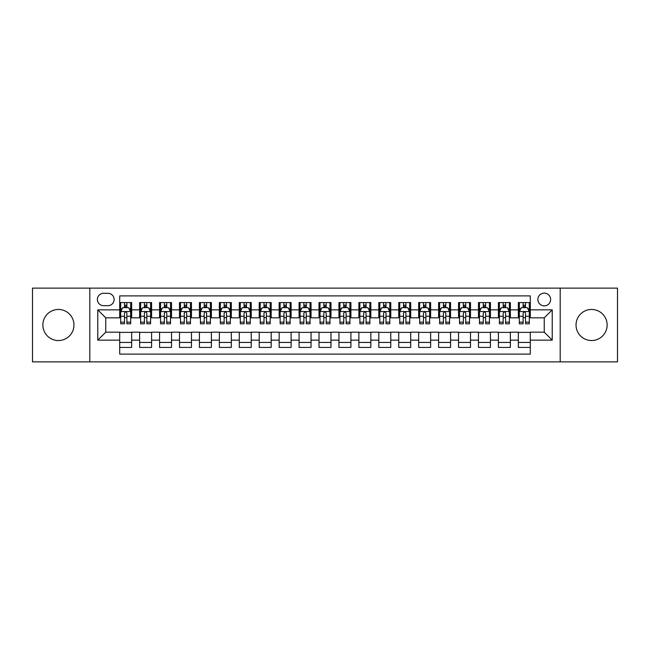 <?xml version="1.0" encoding="UTF-8"?>
<svg xmlns="http://www.w3.org/2000/svg" width="650" height="650" viewBox="0 0 650 650"><rect width="100%" height="100%" fill="white"/><g stroke="black" fill="none" stroke-linecap="round" stroke-linejoin="round"><path stroke-width="0.97" d="M591.589 309.457A15.543 15.543 0 0 0 576.038 325A15.543 15.543 0 0 0 591.589 340.543A15.543 15.543 0 0 0 607.133 325A15.543 15.543 0 0 0 591.589 309.457M58.411 309.457A15.543 15.543 0 0 0 42.867 325A15.543 15.543 0 0 0 58.411 340.543A15.543 15.543 0 0 0 73.962 325A15.543 15.543 0 0 0 58.411 309.457M544.253 293.109A6.378 6.378 0 0 0 537.875 299.488A6.378 6.378 0 0 0 544.253 305.866A6.378 6.378 0 0 0 550.631 299.488A6.378 6.378 0 0 0 544.253 293.109M560.194 361.871L617.5 361.871L617.5 288.129L560.194 288.129L560.194 361.871L89.806 361.871L89.806 288.129L32.5 288.129L32.5 361.871L89.806 361.871M530.294 302.575L518.342 302.575L518.342 309.855L510.364 309.855L510.364 317.826L518.342 317.826L518.342 309.855M510.364 309.855L510.364 302.575L498.404 302.575L498.404 309.855L490.433 309.855L490.433 317.826L498.404 317.826L498.404 309.855M490.433 309.855L490.433 302.575L478.473 302.575L478.473 309.855L470.503 309.855L470.503 317.826L478.473 317.826L478.473 309.855M470.503 309.855L470.503 302.575L458.543 302.575L458.543 309.855L450.572 309.855L450.572 317.826L458.543 317.826L458.543 309.855M450.572 309.855L450.572 302.575L438.612 302.575L438.612 309.855L430.641 309.855L430.641 317.826L438.612 317.826L438.612 309.855M430.641 309.855L430.641 302.575L418.681 302.575L418.681 309.855L410.711 309.855L410.711 317.826L418.681 317.826L418.681 309.855M410.711 309.855L410.711 302.575L398.751 302.575L398.751 309.855L390.772 309.855L390.772 317.826L398.751 317.826L398.751 309.855M390.772 309.855L390.772 302.575L378.82 302.575L378.82 309.855L370.841 309.855L370.841 317.826L378.82 317.826L378.82 309.855M370.841 309.855L370.841 302.575L358.881 302.575L358.881 309.855L350.911 309.855L350.911 317.826L358.881 317.826L358.881 309.855M350.911 309.855L350.911 302.575L338.951 302.575L338.951 309.855L330.98 309.855L330.98 317.826L338.951 317.826L338.951 309.855M330.98 309.855L330.98 302.575L319.02 302.575L319.02 309.855L311.049 309.855L311.049 317.826L319.02 317.826L319.02 309.855M311.049 309.855L311.049 302.575L299.089 302.575L299.089 309.855L291.119 309.855L291.119 317.826L299.089 317.826L299.089 309.855M291.119 309.855L291.119 302.575L279.159 302.575L279.159 309.855L271.18 309.855L271.18 317.826L279.159 317.826L279.159 309.855M271.18 309.855L271.18 302.575L259.228 302.575L259.228 309.855L251.249 309.855L251.249 317.826L259.228 317.826L259.228 309.855M251.249 309.855L251.249 302.575L239.289 302.575L239.289 309.855L231.319 309.855L231.319 317.826L239.289 317.826L239.289 309.855M231.319 309.855L231.319 302.575L219.359 302.575L219.359 309.855L211.388 309.855L211.388 317.826L219.359 317.826L219.359 309.855M211.388 309.855L211.388 302.575L199.428 302.575L199.428 309.855L191.457 309.855L191.457 317.826L199.428 317.826L199.428 309.855M191.457 309.855L191.457 302.575L179.498 302.575L179.498 309.855L171.527 309.855L171.527 317.826L179.498 317.826L179.498 309.855M171.527 309.855L171.527 302.575L159.567 302.575L159.567 309.855L151.596 309.855L151.596 317.826L159.567 317.826L159.567 309.855M151.596 309.855L151.596 302.575L139.636 302.575L139.636 317.826L131.657 317.826L131.657 302.575L119.706 302.575M119.706 347.425L131.657 347.425L131.657 332.174L139.636 332.174L139.636 347.425L151.596 347.425L151.596 332.174L159.567 332.174L159.567 340.145L151.596 340.145M159.567 340.145L159.567 347.425L171.527 347.425L171.527 332.174L179.498 332.174L179.498 340.145L171.527 340.145M179.498 340.145L179.498 347.425L191.457 347.425L191.457 332.174L199.428 332.174L199.428 340.145L191.457 340.145M199.428 340.145L199.428 347.425L211.388 347.425L211.388 332.174L219.359 332.174L219.359 340.145L211.388 340.145M219.359 340.145L219.359 347.425L231.319 347.425L231.319 332.174L239.289 332.174L239.289 340.145L231.319 340.145M239.289 340.145L239.289 347.425L251.249 347.425L251.249 332.174L259.228 332.174L259.228 340.145L251.249 340.145M259.228 340.145L259.228 347.425L271.18 347.425L271.18 332.174L279.159 332.174L279.159 340.145L271.18 340.145M279.159 340.145L279.159 347.425L291.119 347.425L291.119 332.174L299.089 332.174L299.089 340.145L291.119 340.145M299.089 340.145L299.089 347.425L311.049 347.425L311.049 332.174L319.02 332.174L319.02 340.145L311.049 340.145M319.02 340.145L319.02 347.425L330.98 347.425L330.98 332.174L338.951 332.174L338.951 340.145L330.98 340.145M338.951 340.145L338.951 347.425L350.911 347.425L350.911 332.174L358.881 332.174L358.881 340.145L350.911 340.145M358.881 340.145L358.881 347.425L370.841 347.425L370.841 332.174L378.82 332.174L378.82 340.145L370.841 340.145M378.82 340.145L378.82 347.425L390.772 347.425L390.772 332.174L398.751 332.174L398.751 340.145L390.772 340.145M398.751 340.145L398.751 347.425L410.711 347.425L410.711 332.174L418.681 332.174L418.681 340.145L410.711 340.145M418.681 340.145L418.681 347.425L430.641 347.425L430.641 332.174L438.612 332.174L438.612 340.145L430.641 340.145M438.612 340.145L438.612 347.425L450.572 347.425L450.572 332.174L458.543 332.174L458.543 340.145L450.572 340.145M458.543 340.145L458.543 347.425L470.503 347.425L470.503 332.174L478.473 332.174L478.473 340.145L470.503 340.145M478.473 340.145L478.473 347.425L490.433 347.425L490.433 332.174L498.404 332.174L498.404 340.145L490.433 340.145M498.404 340.145L498.404 347.425L510.364 347.425L510.364 332.174L518.342 332.174L518.342 340.145L510.364 340.145M103.553 305.662L107.941 305.662A6.175 6.175 0 0 0 114.124 299.488A6.175 6.175 0 0 0 107.941 293.304L103.553 293.304A6.175 6.175 0 0 0 97.378 299.488A6.175 6.175 0 0 0 103.553 305.662M560.194 288.129L89.806 288.129M530.294 309.855L530.294 295.896L119.706 295.896L119.706 317.826L105.747 317.826L105.747 332.174L119.706 332.174L119.706 354.104L530.294 354.104L530.294 332.174L544.253 332.174L544.253 317.826L530.294 317.826L530.294 309.855L552.224 309.855L552.224 340.145L530.294 340.145M119.706 340.145L97.776 340.145L97.776 309.855L119.706 309.855M518.342 340.145L518.342 347.425L530.294 347.425M119.706 307.556L120.697 307.556M124.483 307.556L126.88 307.556M130.666 307.556L131.657 307.556M119.706 317.623L120.697 317.623M124.483 317.623L126.88 317.623M130.666 317.623L131.657 317.623M119.706 332.377L131.657 332.377M119.706 342.444L131.657 342.444M139.636 317.623L140.627 317.623M144.414 317.623L146.811 317.623M150.597 317.623L151.596 317.623M139.636 307.556L140.627 307.556M144.414 307.556L146.811 307.556M150.597 307.556L151.596 307.556M139.636 332.377L151.596 332.377M139.636 342.444L151.596 342.444M159.567 332.377L171.527 332.377M159.567 342.444L171.527 342.444M159.567 307.556L160.558 307.556M164.352 307.556L166.741 307.556M170.528 307.556L171.527 307.556M159.567 317.623L160.558 317.623M164.352 317.623L166.741 317.623M170.528 317.623L171.527 317.623M179.498 332.377L191.457 332.377M179.498 342.444L191.457 342.444M179.498 307.556L180.497 307.556M184.283 307.556L186.672 307.556M190.458 307.556L191.457 307.556M179.498 317.623L180.497 317.623M184.283 317.623L186.672 317.623M190.458 317.623L191.457 317.623M199.428 332.377L211.388 332.377M199.428 342.444L211.388 342.444M199.428 307.556L200.428 307.556M204.214 307.556L206.602 307.556M210.389 307.556L211.388 307.556M199.428 317.623L200.428 317.623M204.214 317.623L206.602 317.623M210.389 317.623L211.388 317.623M219.359 332.377L231.319 332.377M219.359 342.444L231.319 342.444M219.359 307.556L220.358 307.556M224.144 307.556L226.533 307.556M230.328 307.556L231.319 307.556M219.359 317.623L220.358 317.623M224.144 317.623L226.533 317.623M230.328 317.623L231.319 317.623M239.289 332.377L251.249 332.377M239.289 342.444L251.249 342.444M239.289 307.556L240.289 307.556M244.075 307.556L246.472 307.556M250.258 307.556L251.249 307.556M239.289 317.623L240.289 317.623M244.075 317.623L246.472 317.623M250.258 317.623L251.249 317.623M259.228 332.377L271.18 332.377M259.228 342.444L271.18 342.444M259.228 307.556L260.219 307.556M264.006 307.556L266.402 307.556M270.189 307.556L271.18 307.556M259.228 317.623L260.219 317.623M264.006 317.623L266.402 317.623M270.189 317.623L271.18 317.623M279.159 332.377L291.119 332.377M279.159 342.444L291.119 342.444M279.159 307.556L280.15 307.556M283.944 307.556L286.333 307.556M290.119 307.556L291.119 307.556M279.159 317.623L280.15 317.623M283.944 317.623L286.333 317.623M290.119 317.623L291.119 317.623M299.089 332.377L311.049 332.377M299.089 342.444L311.049 342.444M299.089 307.556L300.089 307.556M303.875 307.556L306.264 307.556M310.05 307.556L311.049 307.556M299.089 317.623L300.089 317.623M303.875 317.623L306.264 317.623M310.05 317.623L311.049 317.623M319.02 332.377L330.98 332.377M319.02 342.444L330.98 342.444M319.02 307.556L320.019 307.556M323.806 307.556L326.194 307.556M329.981 307.556L330.98 307.556M319.02 317.623L320.019 317.623M323.806 317.623L326.194 317.623M329.981 317.623L330.98 317.623M338.951 332.377L350.911 332.377M338.951 342.444L350.911 342.444M338.951 307.556L339.95 307.556M343.736 307.556L346.125 307.556M349.911 307.556L350.911 307.556M338.951 317.623L339.95 317.623M343.736 317.623L346.125 317.623M349.911 317.623L350.911 317.623M358.881 332.377L370.841 332.377M358.881 342.444L370.841 342.444M358.881 307.556L359.881 307.556M363.667 307.556L366.056 307.556M369.85 307.556L370.841 307.556M358.881 317.623L359.881 317.623M363.667 317.623L366.056 317.623M369.85 317.623L370.841 317.623M378.82 332.377L390.772 332.377M378.82 342.444L390.772 342.444M378.82 307.556L379.811 307.556M383.598 307.556L385.994 307.556M389.781 307.556L390.772 307.556M378.82 317.623L379.811 317.623M383.598 317.623L385.994 317.623M389.781 317.623L390.772 317.623M398.751 332.377L410.711 332.377M398.751 342.444L410.711 342.444M398.751 307.556L399.742 307.556M403.528 307.556L405.925 307.556M409.711 307.556L410.711 307.556M398.751 317.623L399.742 317.623M403.528 317.623L405.925 317.623M409.711 317.623L410.711 317.623M418.681 332.377L430.641 332.377M418.681 342.444L430.641 342.444M418.681 307.556L419.673 307.556M423.467 307.556L425.856 307.556M429.642 307.556L430.641 307.556M418.681 317.623L419.673 317.623M423.467 317.623L425.856 317.623M429.642 317.623L430.641 317.623M438.612 332.377L450.572 332.377M438.612 342.444L450.572 342.444M438.612 307.556L439.611 307.556M443.398 307.556L445.786 307.556M449.573 307.556L450.572 307.556M438.612 317.623L439.611 317.623M443.398 317.623L445.786 317.623M449.573 317.623L450.572 317.623M458.543 332.377L470.503 332.377M458.543 342.444L470.503 342.444M458.543 307.556L459.542 307.556M463.328 307.556L465.717 307.556M469.503 307.556L470.503 307.556M458.543 317.623L459.542 317.623M463.328 317.623L465.717 317.623M469.503 317.623L470.503 317.623M478.473 332.377L490.433 332.377M478.473 342.444L490.433 342.444M478.473 307.556L479.473 307.556M483.259 307.556L485.648 307.556M489.442 307.556L490.433 307.556M478.473 317.623L479.473 317.623M483.259 317.623L485.648 317.623M489.442 317.623L490.433 317.623M498.404 332.377L510.364 332.377M498.404 342.444L510.364 342.444M498.404 307.556L499.403 307.556M503.189 307.556L505.586 307.556M509.372 307.556L510.364 307.556M498.404 317.623L499.403 317.623M503.189 317.623L505.586 317.623M509.372 317.623L510.364 317.623M518.342 332.377L530.294 332.377M518.342 342.444L530.294 342.444M518.342 307.556L519.334 307.556M523.12 307.556L525.517 307.556M529.303 307.556L530.294 307.556M518.342 317.623L519.334 317.623M523.12 317.623L525.517 317.623M529.303 317.623L530.294 317.623M105.747 317.826L97.776 309.855M105.747 332.174L97.776 340.145M552.224 309.855L544.253 317.826M552.224 340.145L544.253 332.174M126.88 305.167L124.483 305.167M130.666 322.181L126.88 322.181L126.88 323.806L130.666 323.806L130.666 311.642L128.668 307.661L122.696 307.661L120.697 311.642L120.697 323.806L124.483 323.806L124.483 322.181L120.697 322.181M120.697 311.642L120.697 302.575M130.666 311.642L130.666 302.575M124.483 307.661L124.483 302.575M126.88 302.575L126.88 307.661M126.88 322.181L126.88 313.137C126.084 311.602 125.287 311.602 124.483 313.137L124.483 322.181M146.811 305.167L144.414 305.167M150.597 322.181L146.811 322.181L146.811 323.806L150.597 323.806L150.597 311.642L148.606 307.661L142.626 307.661L140.627 311.642L140.627 323.806L144.414 323.806L144.414 322.181L140.627 322.181M140.627 311.642L140.627 302.575M150.597 311.642L150.597 302.575M144.414 307.661L144.414 302.575M146.811 302.575L146.811 307.661M146.811 322.181L146.811 313.137C146.014 311.602 145.218 311.602 144.414 313.137L144.414 322.181M166.741 305.167L164.352 305.167M170.528 322.181L166.741 322.181L166.741 323.806L170.528 323.806L170.528 311.642L168.537 307.661L162.557 307.661L160.558 311.642L160.558 323.806L164.352 323.806L164.352 322.181L160.558 322.181M160.558 311.642L160.558 302.575M170.528 311.642L170.528 302.575M164.352 307.661L164.352 302.575M166.741 302.575L166.741 307.661M166.741 322.181L166.741 313.137C165.945 311.602 165.149 311.602 164.352 313.137L164.352 322.181M186.672 305.167L184.283 305.167M190.458 322.181L186.672 322.181L186.672 323.806L190.458 323.806L190.458 311.642L188.468 307.661L182.487 307.661L180.497 311.642L180.497 323.806L184.283 323.806L184.283 322.181L180.497 322.181M180.497 311.642L180.497 302.575M190.458 311.642L190.458 302.575M184.283 307.661L184.283 302.575M186.672 302.575L186.672 307.661M186.672 322.181L186.672 313.137C185.876 311.602 185.079 311.602 184.283 313.137L184.283 322.181M206.602 305.167L204.214 305.167M210.389 322.181L206.602 322.181L206.602 323.806L210.389 323.806L210.389 311.642L208.398 307.661L202.418 307.661L200.428 311.642L200.428 323.806L204.214 323.806L204.214 322.181L200.428 322.181M200.428 311.642L200.428 302.575M210.389 311.642L210.389 302.575M204.214 307.661L204.214 302.575M206.602 302.575L206.602 307.661M206.602 322.181L206.602 313.137C205.806 311.602 205.01 311.602 204.214 313.137L204.214 322.181M226.533 305.167L224.144 305.167M230.328 322.181L226.533 322.181L226.533 323.806L230.328 323.806L230.328 311.642L228.329 307.661L222.349 307.661L220.358 311.642L220.358 323.806L224.144 323.806L224.144 322.181L220.358 322.181M220.358 311.642L220.358 302.575M230.328 311.642L230.328 302.575M224.144 307.661L224.144 302.575M226.533 302.575L226.533 307.661M226.533 322.181L226.533 313.137C225.737 311.602 224.941 311.602 224.144 313.137L224.144 322.181M246.472 305.167L244.075 305.167M250.258 322.181L246.472 322.181L246.472 323.806L250.258 323.806L250.258 311.642L248.259 307.661L242.279 307.661L240.289 311.642L240.289 323.806L244.075 323.806L244.075 322.181L240.289 322.181M240.289 311.642L240.289 302.575M250.258 311.642L250.258 302.575M244.075 307.661L244.075 302.575M246.472 302.575L246.472 307.661M246.472 322.181L246.472 313.137C245.676 311.602 244.871 311.602 244.075 313.137L244.075 322.181M266.402 305.167L264.006 305.167M270.189 322.181L266.402 322.181L266.402 323.806L270.189 323.806L270.189 311.642L268.198 307.661L262.218 307.661L260.219 311.642L260.219 323.806L264.006 323.806L264.006 322.181L260.219 322.181M260.219 311.642L260.219 302.575M270.189 311.642L270.189 302.575M264.006 307.661L264.006 302.575M266.402 302.575L266.402 307.661M266.402 322.181L266.402 313.137C265.606 311.602 264.81 311.602 264.006 313.137L264.006 322.181M286.333 305.167L283.944 305.167M290.119 322.181L286.333 322.181L286.333 323.806L290.119 323.806L290.119 311.642L288.129 307.661L282.149 307.661L280.15 311.642L280.15 323.806L283.944 323.806L283.944 322.181L280.15 322.181M280.15 311.642L280.15 302.575M290.119 311.642L290.119 302.575M283.944 307.661L283.944 302.575M286.333 302.575L286.333 307.661M286.333 322.181L286.333 313.137C285.537 311.602 284.741 311.602 283.944 313.137L283.944 322.181M306.264 305.167L303.875 305.167M310.05 322.181L306.264 322.181L306.264 323.806L310.05 323.806L310.05 311.642L308.059 307.661L302.079 307.661L300.089 311.642L300.089 323.806L303.875 323.806L303.875 322.181L300.089 322.181M300.089 311.642L300.089 302.575M310.05 311.642L310.05 302.575M303.875 307.661L303.875 302.575M306.264 302.575L306.264 307.661M306.264 322.181L306.264 313.137C305.467 311.602 304.671 311.602 303.875 313.137L303.875 322.181M326.194 305.167L323.806 305.167M329.981 322.181L326.194 322.181L326.194 323.806L329.981 323.806L329.981 311.642L327.99 307.661L322.01 307.661L320.019 311.642L320.019 323.806L323.806 323.806L323.806 322.181L320.019 322.181M320.019 311.642L320.019 302.575M329.981 311.642L329.981 302.575M323.806 307.661L323.806 302.575M326.194 302.575L326.194 307.661M326.194 322.181L326.194 313.137C325.398 311.602 324.602 311.602 323.806 313.137L323.806 322.181M346.125 305.167L343.736 305.167M349.911 322.181L346.125 322.181L346.125 323.806L349.911 323.806L349.911 311.642L347.921 307.661L341.941 307.661L339.95 311.642L339.95 323.806L343.736 323.806L343.736 322.181L339.95 322.181M339.95 311.642L339.95 302.575M349.911 311.642L349.911 302.575M343.736 307.661L343.736 302.575M346.125 302.575L346.125 307.661M346.125 322.181L346.125 313.137C345.329 311.602 344.533 311.602 343.736 313.137L343.736 322.181M366.056 305.167L363.667 305.167M369.85 322.181L366.056 322.181L366.056 323.806L369.85 323.806L369.85 311.642L367.851 307.661L361.871 307.661L359.881 311.642L359.881 323.806L363.667 323.806L363.667 322.181L359.881 322.181M359.881 311.642L359.881 302.575M369.85 311.642L369.85 302.575M363.667 307.661L363.667 302.575M366.056 302.575L366.056 307.661M366.056 322.181L366.056 313.137C365.259 311.602 364.463 311.602 363.667 313.137L363.667 322.181M385.994 305.167L383.598 305.167M389.781 322.181L385.994 322.181L385.994 323.806L389.781 323.806L389.781 311.642L387.782 307.661L381.802 307.661L379.811 311.642L379.811 323.806L383.598 323.806L383.598 322.181L379.811 322.181M379.811 311.642L379.811 302.575M389.781 311.642L389.781 302.575M383.598 307.661L383.598 302.575M385.994 302.575L385.994 307.661M385.994 322.181L385.994 313.137C385.198 311.602 384.402 311.602 383.598 313.137L383.598 322.181M405.925 305.167L403.528 305.167M409.711 322.181L405.925 322.181L405.925 323.806L409.711 323.806L409.711 311.642L407.721 307.661L401.741 307.661L399.742 311.642L399.742 323.806L403.528 323.806L403.528 322.181L399.742 322.181M399.742 311.642L399.742 302.575M409.711 311.642L409.711 302.575M403.528 307.661L403.528 302.575M405.925 302.575L405.925 307.661M405.925 322.181L405.925 313.137C405.129 311.602 404.332 311.602 403.528 313.137L403.528 322.181M425.856 305.167L423.467 305.167M429.642 322.181L425.856 322.181L425.856 323.806L429.642 323.806L429.642 311.642L427.651 307.661L421.671 307.661L419.673 311.642L419.673 323.806L423.467 323.806L423.467 322.181L419.673 322.181M419.673 311.642L419.673 302.575M429.642 311.642L429.642 302.575M423.467 307.661L423.467 302.575M425.856 302.575L425.856 307.661M425.856 322.181L425.856 313.137C425.059 311.602 424.263 311.602 423.467 313.137L423.467 322.181M445.786 305.167L443.398 305.167M449.573 322.181L445.786 322.181L445.786 323.806L449.573 323.806L449.573 311.642L447.582 307.661L441.602 307.661L439.611 311.642L439.611 323.806L443.398 323.806L443.398 322.181L439.611 322.181M439.611 311.642L439.611 302.575M449.573 311.642L449.573 302.575M443.398 307.661L443.398 302.575M445.786 302.575L445.786 307.661M445.786 322.181L445.786 313.137C444.99 311.602 444.194 311.602 443.398 313.137L443.398 322.181M465.717 305.167L463.328 305.167M469.503 322.181L465.717 322.181L465.717 323.806L469.503 323.806L469.503 311.642L467.512 307.661L461.532 307.661L459.542 311.642L459.542 323.806L463.328 323.806L463.328 322.181L459.542 322.181M459.542 311.642L459.542 302.575M469.503 311.642L469.503 302.575M463.328 307.661L463.328 302.575M465.717 302.575L465.717 307.661M465.717 322.181L465.717 313.137C464.921 311.602 464.124 311.602 463.328 313.137L463.328 322.181M485.648 305.167L483.259 305.167M489.442 322.181L485.648 322.181L485.648 323.806L489.442 323.806L489.442 311.642L487.443 307.661L481.463 307.661L479.473 311.642L479.473 323.806L483.259 323.806L483.259 322.181L479.473 322.181M479.473 311.642L479.473 302.575M489.442 311.642L489.442 302.575M483.259 307.661L483.259 302.575M485.648 302.575L485.648 307.661M485.648 322.181L485.648 313.137C484.851 311.602 484.055 311.602 483.259 313.137L483.259 322.181M505.586 305.167L503.189 305.167M509.372 322.181L505.586 322.181L505.586 323.806L509.372 323.806L509.372 311.642L507.374 307.661L501.394 307.661L499.403 311.642L499.403 323.806L503.189 323.806L503.189 322.181L499.403 322.181M499.403 311.642L499.403 302.575M509.372 311.642L509.372 302.575M503.189 307.661L503.189 302.575M505.586 302.575L505.586 307.661M505.586 322.181L505.586 313.137C504.79 311.602 503.986 311.602 503.189 313.137L503.189 322.181M525.517 305.167L523.12 305.167M529.303 322.181L525.517 322.181L525.517 323.806L529.303 323.806L529.303 311.642L527.304 307.661L521.332 307.661L519.334 311.642L519.334 323.806L523.12 323.806L523.12 322.181L519.334 322.181M519.334 311.642L519.334 302.575M529.303 311.642L529.303 302.575M523.12 307.661L523.12 302.575M525.517 302.575L525.517 307.661M525.517 322.181L525.517 313.137C524.721 311.602 523.924 311.602 523.12 313.137L523.12 322.181M139.636 340.145L131.657 340.145M139.636 309.855L131.657 309.855M130.618 311.545L120.746 311.545M120.697 308.758L122.143 308.758M129.22 308.758L130.666 308.758M124.483 316.266L120.697 316.266M130.666 316.266L126.88 316.266M126.88 306.434L124.483 306.434M150.548 311.545L140.676 311.545M140.627 308.758L142.074 308.758M149.151 308.758L150.597 308.758M144.414 316.266L140.627 316.266M150.597 316.266L146.811 316.266M146.811 306.434L144.414 306.434M170.479 311.545L160.615 311.545M160.558 308.758L162.004 308.758M169.081 308.758L170.528 308.758M164.352 316.266L160.558 316.266M170.528 316.266L166.741 316.266M166.741 306.434L164.352 306.434M190.409 311.545L180.546 311.545M180.497 308.758L181.935 308.758M189.012 308.758L190.458 308.758M184.283 316.266L180.497 316.266M190.458 316.266L186.672 316.266M186.672 306.434L184.283 306.434M210.34 311.545L200.476 311.545M200.428 308.758L201.874 308.758M208.951 308.758L210.389 308.758M204.214 316.266L200.428 316.266M210.389 316.266L206.602 316.266M206.602 306.434L204.214 306.434M230.271 311.545L220.407 311.545M220.358 308.758L221.804 308.758M228.881 308.758L230.328 308.758M224.144 316.266L220.358 316.266M230.328 316.266L226.533 316.266M226.533 306.434L224.144 306.434M250.209 311.545L240.338 311.545M240.289 308.758L241.735 308.758M248.812 308.758L250.258 308.758M244.075 316.266L240.289 316.266M250.258 316.266L246.472 316.266M246.472 306.434L244.075 306.434M270.14 311.545L260.268 311.545M260.219 308.758L261.666 308.758M268.743 308.758L270.189 308.758M264.006 316.266L260.219 316.266M270.189 316.266L266.402 316.266M266.402 306.434L264.006 306.434M290.071 311.545L280.207 311.545M280.15 308.758L281.596 308.758M288.673 308.758L290.119 308.758M283.944 316.266L280.15 316.266M290.119 316.266L286.333 316.266M286.333 306.434L283.944 306.434M310.001 311.545L300.137 311.545M300.089 308.758L301.527 308.758M308.604 308.758L310.05 308.758M303.875 316.266L300.089 316.266M310.05 316.266L306.264 316.266M306.264 306.434L303.875 306.434M329.932 311.545L320.068 311.545M320.019 308.758L321.466 308.758M328.534 308.758L329.981 308.758M323.806 316.266L320.019 316.266M329.981 316.266L326.194 316.266M326.194 306.434L323.806 306.434M349.863 311.545L339.999 311.545M339.95 308.758L341.396 308.758M348.473 308.758L349.911 308.758M343.736 316.266L339.95 316.266M349.911 316.266L346.125 316.266M346.125 306.434L343.736 306.434M369.793 311.545L359.929 311.545M359.881 308.758L361.327 308.758M368.404 308.758L369.85 308.758M363.667 316.266L359.881 316.266M369.85 316.266L366.056 316.266M366.056 306.434L363.667 306.434M389.732 311.545L379.86 311.545M379.811 308.758L381.257 308.758M388.334 308.758L389.781 308.758M383.598 316.266L379.811 316.266M389.781 316.266L385.994 316.266M385.994 306.434L383.598 306.434M409.662 311.545L399.791 311.545M399.742 308.758L401.188 308.758M408.265 308.758L409.711 308.758M403.528 316.266L399.742 316.266M409.711 316.266L405.925 316.266M405.925 306.434L403.528 306.434M429.593 311.545L419.729 311.545M419.673 308.758L421.119 308.758M428.196 308.758L429.642 308.758M423.467 316.266L419.673 316.266M429.642 316.266L425.856 316.266M425.856 306.434L423.467 306.434M449.524 311.545L439.66 311.545M439.611 308.758L441.049 308.758M448.126 308.758L449.573 308.758M443.398 316.266L439.611 316.266M449.573 316.266L445.786 316.266M445.786 306.434L443.398 306.434M469.454 311.545L459.591 311.545M459.542 308.758L460.988 308.758M468.065 308.758L469.503 308.758M463.328 316.266L459.542 316.266M469.503 316.266L465.717 316.266M465.717 306.434L463.328 306.434M489.385 311.545L479.521 311.545M479.473 308.758L480.919 308.758M487.996 308.758L489.442 308.758M483.259 316.266L479.473 316.266M489.442 316.266L485.648 316.266M485.648 306.434L483.259 306.434M509.324 311.545L499.452 311.545M499.403 308.758L500.849 308.758M507.926 308.758L509.372 308.758M503.189 316.266L499.403 316.266M509.372 316.266L505.586 316.266M505.586 306.434L503.189 306.434M529.254 311.545L519.383 311.545M519.334 308.758L520.78 308.758M527.857 308.758L529.303 308.758M523.12 316.266L519.334 316.266M529.303 316.266L525.517 316.266M525.517 306.434L523.12 306.434"/></g></svg>

